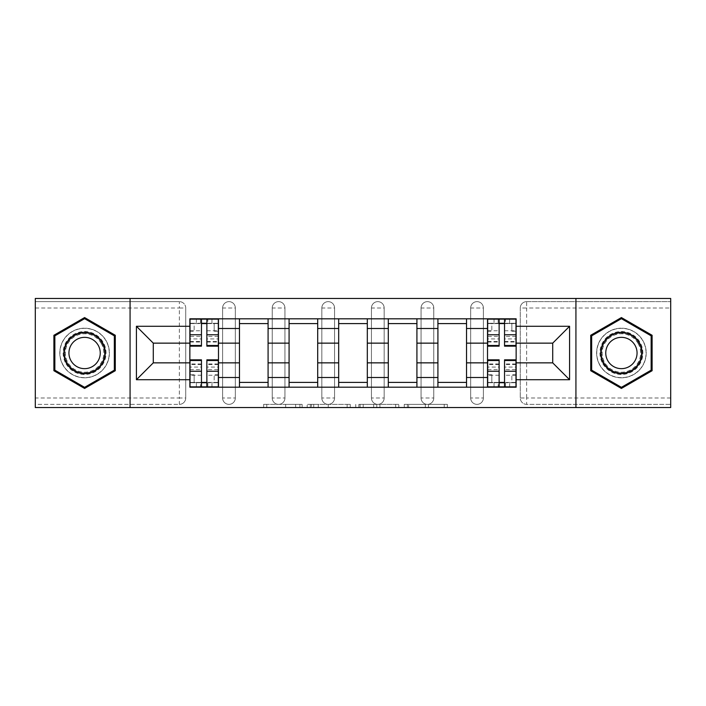 <?xml version="1.0" encoding="UTF-8"?>
<svg xmlns="http://www.w3.org/2000/svg" width="706" height="706" viewBox="0 0 706 706"><rect width="100%" height="100%" fill="white"/><g stroke="black" fill="none" stroke-linecap="round" stroke-linejoin="round"><path stroke-width="0.53" stroke-dasharray="3.53 2.65" d="M302.115 407.538L266.771 407.538L302.115 407.538L302.115 404.361L285.656 404.361L285.656 407.538L285.656 404.361L302.115 404.361L302.115 407.538L302.115 404.361L285.656 404.361L285.656 407.538L285.656 404.361L302.115 404.361L266.771 404.361L302.115 404.361M470.664 308.001A6.363 6.363 0 0 1 477.027 301.638A6.363 6.363 0 0 1 483.389 308.001A6.363 6.363 0 0 0 477.027 301.638A6.363 6.363 0 0 0 470.664 308.001L470.664 397.999A6.363 6.363 0 0 0 477.027 404.361A6.363 6.363 0 0 0 483.389 397.999L483.389 308.001A6.363 6.363 0 0 0 477.027 301.638A6.363 6.363 0 0 0 470.664 308.001L470.664 397.999A6.363 6.363 0 0 0 477.027 404.361A6.363 6.363 0 0 0 483.389 397.999L483.389 308.001L470.664 308.001M421.058 308.001A6.363 6.363 0 0 1 427.412 301.638A6.363 6.363 0 0 1 433.775 308.001A6.363 6.363 0 0 0 427.412 301.638A6.363 6.363 0 0 0 421.058 308.001L421.058 397.999A6.363 6.363 0 0 0 427.412 404.361A6.363 6.363 0 0 0 433.775 397.999L433.775 308.001A6.363 6.363 0 0 0 427.412 301.638A6.363 6.363 0 0 0 421.058 308.001L421.058 397.999A6.363 6.363 0 0 0 427.412 404.361A6.363 6.363 0 0 0 433.775 397.999L433.775 308.001L421.058 308.001M371.444 308.001A6.363 6.363 0 0 1 377.807 301.638A6.363 6.363 0 0 1 384.17 308.001A6.363 6.363 0 0 0 377.807 301.638A6.363 6.363 0 0 0 371.444 308.001L371.444 397.999A6.363 6.363 0 0 0 377.807 404.361A6.363 6.363 0 0 0 384.17 397.999L384.17 308.001A6.363 6.363 0 0 0 377.807 301.638A6.363 6.363 0 0 0 371.444 308.001L371.444 397.999A6.363 6.363 0 0 0 377.807 404.361A6.363 6.363 0 0 0 384.17 397.999L384.17 308.001L371.444 308.001M321.83 308.001A6.363 6.363 0 0 1 328.193 301.638A6.363 6.363 0 0 1 334.556 308.001A6.363 6.363 0 0 0 328.193 301.638A6.363 6.363 0 0 0 321.83 308.001L321.83 397.999A6.363 6.363 0 0 0 328.193 404.361A6.363 6.363 0 0 0 334.556 397.999L334.556 308.001A6.363 6.363 0 0 0 328.193 301.638A6.363 6.363 0 0 0 321.83 308.001L321.83 397.999A6.363 6.363 0 0 0 328.193 404.361A6.363 6.363 0 0 0 334.556 397.999L334.556 308.001L321.83 308.001M272.225 308.001A6.363 6.363 0 0 1 278.588 301.638A6.363 6.363 0 0 1 284.942 308.001A6.363 6.363 0 0 0 278.588 301.638A6.363 6.363 0 0 0 272.225 308.001L272.225 397.999A6.363 6.363 0 0 0 278.588 404.361A6.363 6.363 0 0 0 284.942 397.999L284.942 308.001A6.363 6.363 0 0 0 278.588 301.638A6.363 6.363 0 0 0 272.225 308.001L272.225 397.999A6.363 6.363 0 0 0 278.588 404.361A6.363 6.363 0 0 0 284.942 397.999L284.942 308.001L272.225 308.001M222.611 308.001A6.363 6.363 0 0 1 228.973 301.638A6.363 6.363 0 0 1 235.336 308.001A6.363 6.363 0 0 0 228.973 301.638A6.363 6.363 0 0 0 222.611 308.001L222.611 397.999A6.363 6.363 0 0 0 228.973 404.361A6.363 6.363 0 0 0 235.336 397.999L235.336 308.001A6.363 6.363 0 0 0 228.973 301.638A6.363 6.363 0 0 0 222.611 308.001L222.611 397.999A6.363 6.363 0 0 0 228.973 404.361A6.363 6.363 0 0 0 235.336 397.999L235.336 308.001L222.611 308.001M84.596 377.807A24.807 24.807 0 0 1 59.789 353A24.807 24.807 0 0 1 84.596 328.193A24.807 24.807 0 0 1 109.395 353A24.807 24.807 0 0 1 84.596 377.807A24.807 24.807 0 0 1 59.789 353A24.807 24.807 0 0 1 84.596 328.193A24.807 24.807 0 0 1 109.395 353A24.807 24.807 0 0 1 84.596 377.807M621.404 377.807A24.807 24.807 0 0 1 596.605 353A24.807 24.807 0 0 1 621.404 328.193A24.807 24.807 0 0 1 646.211 353A24.807 24.807 0 0 1 621.404 377.807A24.807 24.807 0 0 1 596.605 353A24.807 24.807 0 0 1 621.404 328.193A24.807 24.807 0 0 1 646.211 353A24.807 24.807 0 0 1 621.404 377.807M444.224 407.538L407.397 407.538L444.224 407.538L444.224 404.361L428.463 404.361L447.348 404.361L447.348 407.538L447.348 404.361L407.397 404.361L447.348 404.361L447.348 407.538L447.348 404.361L444.224 404.361L444.224 407.538M425.339 407.538L408.642 407.538L425.339 407.538L425.339 404.361L428.463 404.361L425.339 404.361L425.339 407.538L425.339 404.361L408.642 404.361L408.642 407.538L408.642 404.361L425.339 404.361L425.339 407.538M404.273 407.538L407.397 407.538L404.273 407.538L404.273 404.361L407.397 404.361L404.273 404.361L404.273 407.538M263.647 407.538L266.771 407.538L263.647 407.538L263.647 404.361L266.771 404.361L263.647 404.361L263.647 407.538M670.7 397.999L526.641 397.999L526.641 404.361L670.7 404.361L670.7 407.538L35.3 407.538L35.3 404.361L179.359 404.361A6.363 6.363 0 0 0 185.722 397.999L185.722 308.001A6.363 6.363 0 0 0 179.359 301.638A6.363 6.363 0 0 1 185.722 308.001A6.363 6.363 0 0 0 179.359 301.638L35.3 301.638L35.3 298.462L670.7 298.462L670.7 301.638L526.641 301.638A6.363 6.363 0 0 0 520.278 308.001L520.278 397.999A6.363 6.363 0 0 0 526.641 404.361A6.363 6.363 0 0 1 520.278 397.999A6.363 6.363 0 0 0 526.641 404.361L670.7 404.361L670.7 301.638L526.641 301.638A6.363 6.363 0 0 0 520.278 308.001L520.278 397.999L526.641 397.999L526.641 308.001L670.7 308.001M350.264 407.538L347.149 407.538L350.264 407.538L350.264 404.361L350.264 407.538M310.313 407.538L347.149 407.538L307.189 407.538L310.313 407.538L310.313 404.361L350.264 404.361L307.189 404.361L307.189 407.538L307.189 404.361L310.313 404.361L310.313 407.538M358.851 407.538L398.811 407.538L355.736 407.538L358.851 407.538L358.851 404.361L398.811 404.361L398.811 407.538L398.811 404.361L379.925 404.361L379.925 407.538M185.722 397.999L185.722 308.001L179.359 308.001L179.359 397.999L35.3 397.999L35.3 404.361L179.359 404.361A6.363 6.363 0 0 0 185.722 397.999A6.363 6.363 0 0 1 179.359 404.361L179.359 397.999L185.722 397.999M35.3 308.001L179.359 308.001L179.359 301.638L35.3 301.638L35.3 397.999M487.519 318.812L516.139 318.812L516.139 323.586L487.519 323.586L487.519 318.812L466.534 318.812L466.534 323.586L437.914 323.586L437.914 318.812L416.919 318.812L416.919 323.586L388.3 323.586L388.3 318.812L367.314 318.812L367.314 323.586L338.686 323.586L338.686 318.812L317.7 318.812L317.7 323.586L289.081 323.586L289.081 318.812L268.086 318.812L268.086 323.586L239.466 323.586L239.466 318.812L218.481 318.812L218.481 323.586L189.861 323.586L189.861 382.414L218.481 382.414L218.481 323.586M218.481 382.414L218.481 387.188L239.466 387.188L239.466 382.414L268.086 382.414L268.086 323.586M239.466 323.586L239.466 382.414M268.086 382.414L268.086 387.188L289.081 387.188L289.081 382.414L317.7 382.414L317.7 323.586M289.081 323.586L289.081 382.414M317.7 382.414L317.7 387.188L338.686 387.188L338.686 382.414L367.314 382.414L367.314 323.586M338.686 323.586L338.686 382.414M367.314 382.414L367.314 387.188L388.3 387.188L388.3 382.414L416.919 382.414L416.919 323.586M388.3 323.586L388.3 382.414M416.919 382.414L416.919 387.188L437.914 387.188L437.914 382.414L466.534 382.414L466.534 323.586M437.914 323.586L437.914 382.414M466.534 382.414L466.534 387.188L487.519 387.188L487.519 382.414L516.139 382.414L516.139 323.586M487.519 323.586L487.519 382.414M466.534 362.858L487.519 362.858M416.919 362.858L437.914 362.858M367.314 362.858L388.3 362.858M317.7 362.858L338.686 362.858M268.086 362.858L289.081 362.858M218.481 362.858L239.466 362.858M487.519 343.142L466.534 343.142M437.914 343.142L416.919 343.142M388.3 343.142L367.314 343.142M338.686 343.142L317.7 343.142M289.081 343.142L268.086 343.142M239.466 343.142L218.481 343.142M189.861 343.142L153.281 343.142L153.281 362.858L189.861 362.858M130.072 407.538L130.072 298.462M575.928 407.538L575.928 298.462M516.139 362.858L552.719 362.858L552.719 343.142L516.139 343.142M218.481 387.188L189.861 387.188L189.861 382.414M189.861 323.586L189.861 318.812L218.481 318.812M239.466 318.812L268.086 318.812M289.081 318.812L317.7 318.812M338.686 318.812L367.314 318.812M388.3 318.812L416.919 318.812M437.914 318.812L466.534 318.812M516.139 382.414L516.139 387.188L487.519 387.188M466.534 387.188L437.914 387.188M416.919 387.188L388.3 387.188M367.314 387.188L338.686 387.188M317.7 387.188L289.081 387.188M268.086 387.188L239.466 387.188M218.322 382.414L206.867 382.414M201.466 382.414L190.02 382.414M190.02 323.586L201.466 323.586M206.867 323.586L218.322 323.586M483.389 397.999A6.363 6.363 0 0 1 477.027 404.361A6.363 6.363 0 0 1 470.664 397.999L483.389 397.999M433.775 397.999A6.363 6.363 0 0 1 427.412 404.361A6.363 6.363 0 0 1 421.058 397.999L433.775 397.999M384.17 397.999A6.363 6.363 0 0 1 377.807 404.361A6.363 6.363 0 0 1 371.444 397.999L384.17 397.999M334.556 397.999A6.363 6.363 0 0 1 328.193 404.361A6.363 6.363 0 0 1 321.83 397.999L334.556 397.999M284.942 397.999A6.363 6.363 0 0 1 278.588 404.361A6.363 6.363 0 0 1 272.225 397.999L284.942 397.999M235.336 397.999A6.363 6.363 0 0 1 228.973 404.361A6.363 6.363 0 0 1 222.611 397.999L235.336 397.999M515.98 382.414L504.534 382.414M499.133 382.414L487.678 382.414M487.678 323.586L499.133 323.586M504.534 323.586L515.98 323.586M115.281 335.279L84.596 317.568L53.903 335.279L53.903 370.721L84.596 388.432L115.281 370.721L115.281 335.279M652.097 335.279L621.404 317.568L590.719 335.279L590.719 370.721L621.404 388.432L652.097 370.721L652.097 335.279M313.746 407.538L318.274 407.538L313.746 407.538L313.746 404.361L311.558 404.361L311.558 407.538L311.558 404.361L318.274 404.361L313.746 404.361L313.746 407.538M318.274 407.538L328.264 407.538L318.274 407.538L318.274 404.361L328.264 404.361L328.264 407.538L328.264 404.361L318.274 404.361L318.274 407.538M358.851 404.361L376.801 404.361L376.801 407.538L376.801 404.361L373.677 404.361L376.801 404.361L376.801 407.538L376.801 404.361L379.925 404.361M360.104 404.361L360.104 407.538L360.104 404.361M355.736 404.361L355.736 407.538L355.736 404.361M218.322 336.374L206.867 336.374L206.867 323.269L218.322 323.269L218.322 319.13L207.829 319.13L207.829 323.269L218.322 323.269L214.183 323.269L214.183 331.22L218.322 331.22L218.322 323.269L218.322 331.22L214.183 331.22L214.183 323.269L218.322 323.269L218.322 346.161M190.02 342.031L201.466 342.031L201.466 336.374L190.02 336.374L190.02 323.269L207.829 323.269L207.829 319.13L190.02 319.13L190.02 331.22L194.15 331.22L194.15 323.269L190.02 323.269L190.02 331.22L194.15 331.22L194.15 323.269L190.02 323.269L201.466 323.269L201.466 319.13M206.867 336.374L206.867 338.942L218.322 338.942M206.867 338.942L206.867 346.161M190.02 330.761L201.466 330.761L201.466 323.269M201.466 330.761L201.466 342.031M201.466 336.374L201.466 346.161M190.02 336.374L190.02 338.942L201.466 338.942M190.02 338.942L190.02 346.161M206.867 323.269L206.867 319.13M200.513 319.13L200.513 323.269L200.513 319.13M190.02 369.626L201.466 369.626L201.466 382.731L190.02 382.731L190.02 386.87L200.513 386.87L200.513 382.731L190.02 382.731L194.15 382.731L194.15 374.78L190.02 374.78L190.02 382.731L190.02 374.78L194.15 374.78L194.15 382.731L190.02 382.731L190.02 359.839M218.322 363.969L206.867 363.969L206.867 369.626L218.322 369.626L218.322 382.731L200.513 382.731L200.513 386.87L218.322 386.87L218.322 374.78L214.183 374.78L214.183 382.731L218.322 382.731L218.322 374.78L214.183 374.78L214.183 382.731L218.322 382.731L206.867 382.731L206.867 386.87M201.466 369.626L201.466 367.058L190.02 367.058M201.466 367.058L201.466 359.839M218.322 375.239L206.867 375.239L206.867 382.731M206.867 375.239L206.867 363.969M206.867 369.626L206.867 359.839M218.322 369.626L218.322 367.058L206.867 367.058M218.322 367.058L218.322 359.839M201.466 382.731L201.466 386.87M207.829 386.87L207.829 382.731L207.829 386.87M66.002 363.731A21.462 21.462 0 0 0 95.328 371.594A21.462 21.462 0 0 0 103.182 342.269A21.462 21.462 0 0 0 73.856 334.406A21.462 21.462 0 0 0 66.002 363.731M101.805 343.063A19.874 19.874 0 0 1 94.533 370.218A19.874 19.874 0 0 1 67.379 362.937A19.874 19.874 0 0 0 94.533 370.218A19.874 19.874 0 0 0 101.805 343.063A19.874 19.874 0 0 0 74.651 335.782A19.874 19.874 0 0 0 67.379 362.937A19.874 19.874 0 0 1 74.651 335.782A19.874 19.874 0 0 1 101.805 343.063A19.874 19.874 0 0 0 74.651 335.782A19.874 19.874 0 0 0 67.379 362.937M71.041 360.828A15.647 15.647 0 0 0 92.415 366.555A15.647 15.647 0 0 0 98.143 345.172A15.647 15.647 0 0 0 76.769 339.445A15.647 15.647 0 0 0 71.041 360.828M63.249 365.32A24.648 24.648 0 0 1 72.268 331.652A24.648 24.648 0 0 1 105.935 340.68A24.648 24.648 0 0 1 96.916 374.348A24.648 24.648 0 0 1 63.249 365.32A24.648 24.648 0 0 1 72.268 331.652A24.648 24.648 0 0 1 105.935 340.68A24.648 24.648 0 0 1 96.916 374.348A24.648 24.648 0 0 1 63.249 365.32M84.596 318.662L114.328 335.835L114.328 370.165L84.596 387.338L54.856 370.165L54.856 335.835L84.596 318.662M602.818 363.731A21.462 21.462 0 0 0 632.144 371.594A21.462 21.462 0 0 0 639.998 342.269A21.462 21.462 0 0 0 610.672 334.406A21.462 21.462 0 0 0 602.818 363.731M638.621 343.063A19.874 19.874 0 0 1 631.349 370.218A19.874 19.874 0 0 1 604.195 362.937A19.874 19.874 0 0 0 631.349 370.218A19.874 19.874 0 0 0 638.621 343.063A19.874 19.874 0 0 0 611.467 335.782A19.874 19.874 0 0 0 604.195 362.937A19.874 19.874 0 0 1 611.467 335.782A19.874 19.874 0 0 1 638.621 343.063A19.874 19.874 0 0 0 611.467 335.782A19.874 19.874 0 0 0 604.195 362.937M607.857 360.828A15.647 15.647 0 0 0 629.231 366.555A15.647 15.647 0 0 0 634.959 345.172A15.647 15.647 0 0 0 613.585 339.445A15.647 15.647 0 0 0 607.857 360.828M600.065 365.32A24.648 24.648 0 0 1 609.084 331.652A24.648 24.648 0 0 1 642.751 340.68A24.648 24.648 0 0 1 633.732 374.348A24.648 24.648 0 0 1 600.065 365.32A24.648 24.648 0 0 1 609.084 331.652A24.648 24.648 0 0 1 642.751 340.68A24.648 24.648 0 0 1 633.732 374.348A24.648 24.648 0 0 1 600.065 365.32M621.404 318.662L651.144 335.835L651.144 370.165L621.404 387.338L591.672 370.165L591.672 335.835L621.404 318.662M515.98 336.374L504.534 336.374L504.534 323.269L515.98 323.269L515.98 319.13L505.487 319.13L505.487 323.269L515.98 323.269L511.85 323.269L511.85 331.22L515.98 331.22L515.98 323.269L515.98 331.22L511.85 331.22L511.85 323.269L515.98 323.269L515.98 346.161M487.678 342.031L499.133 342.031L499.133 336.374L487.678 336.374L487.678 323.269L505.487 323.269L505.487 319.13L487.678 319.13L487.678 331.22L491.817 331.22L491.817 323.269L487.678 323.269L487.678 331.22L491.817 331.22L491.817 323.269L487.678 323.269L499.133 323.269L499.133 319.13M504.534 336.374L504.534 338.942L515.98 338.942M504.534 338.942L504.534 346.161M487.678 330.761L499.133 330.761L499.133 323.269M499.133 330.761L499.133 342.031M499.133 336.374L499.133 346.161M487.678 336.374L487.678 338.942L499.133 338.942M487.678 338.942L487.678 346.161M504.534 323.269L504.534 319.13M498.171 319.13L498.171 323.269L498.171 319.13M487.678 369.626L499.133 369.626L499.133 382.731L487.678 382.731L487.678 386.87L498.171 386.87L498.171 382.731L487.678 382.731L491.817 382.731L491.817 374.78L487.678 374.78L487.678 382.731L487.678 374.78L491.817 374.78L491.817 382.731L487.678 382.731L487.678 359.839M515.98 363.969L504.534 363.969L504.534 369.626L515.98 369.626L515.98 382.731L498.171 382.731L498.171 386.87L515.98 386.87L515.98 374.78L511.85 374.78L511.85 382.731L515.98 382.731L515.98 374.78L511.85 374.78L511.85 382.731L515.98 382.731L504.534 382.731L504.534 386.87M499.133 369.626L499.133 367.058L487.678 367.058M499.133 367.058L499.133 359.839M515.98 375.239L504.534 375.239L504.534 382.731M504.534 375.239L504.534 363.969M504.534 369.626L504.534 359.839M515.98 369.626L515.98 367.058L504.534 367.058M515.98 367.058L515.98 359.839M499.133 382.731L499.133 386.87M505.487 386.87L505.487 382.731L505.487 386.87M299.935 404.361L299.935 407.538L299.935 404.361M526.641 301.638A6.363 6.363 0 0 0 520.278 308.001L526.641 308.001L526.641 301.638M295.637 404.361L295.637 407.538L295.637 404.361M266.771 404.361L266.771 407.538L266.771 404.361M347.149 404.361L347.149 407.538L347.149 404.361M395.687 404.361L395.687 407.538L395.687 404.361M373.677 404.361L373.677 407.538L373.677 404.361M363.219 404.361L363.219 407.538L363.219 404.361M428.463 404.361L428.463 407.538L428.463 404.361M407.397 404.361L407.397 407.538L407.397 404.361M211.959 319.13L211.959 323.269M206.867 330.761L218.322 330.761M206.867 341.501L218.322 341.501M190.02 341.501L201.466 341.501M196.374 319.13L196.374 323.269M196.374 386.87L196.374 382.731M201.466 375.239L190.02 375.239M201.466 364.499L190.02 364.499M218.322 364.499L206.867 364.499M211.959 386.87L211.959 382.731M101.24 343.39A19.221 19.221 0 0 1 94.207 369.653A19.221 19.221 0 0 1 67.944 362.61A19.221 19.221 0 0 1 74.977 336.347A19.221 19.221 0 0 1 101.24 343.39M638.056 343.39A19.221 19.221 0 0 1 631.023 369.653A19.221 19.221 0 0 1 604.76 362.61A19.221 19.221 0 0 1 611.793 336.347A19.221 19.221 0 0 1 638.056 343.39M509.626 319.13L509.626 323.269M504.534 330.761L515.98 330.761M504.534 341.501L515.98 341.501M487.678 341.501L499.133 341.501M494.041 319.13L494.041 323.269M494.041 386.87L494.041 382.731M499.133 375.239L487.678 375.239M499.133 364.499L487.678 364.499M515.98 364.499L504.534 364.499M509.626 386.87L509.626 382.731M206.867 342.031L218.322 342.031M201.466 363.969L190.02 363.969M504.534 342.031L515.98 342.031M499.133 363.969L487.678 363.969"/><path stroke-width="1.06" d="M575.928 407.538L670.7 407.538L670.7 298.462L35.3 298.462L35.3 407.538L575.928 407.538L575.928 298.462M239.466 387.188L239.466 328.511L218.481 328.511L218.481 387.188M218.481 328.511L218.481 318.812M239.466 328.511L239.466 318.812M268.086 318.812L268.086 387.188M289.081 387.188L289.081 318.812M317.7 318.812L317.7 387.188M338.686 387.188L338.686 318.812M367.314 318.812L367.314 387.188M388.3 387.188L388.3 318.812M416.919 318.812L416.919 387.188M437.914 387.188L437.914 318.812M466.534 318.812L466.534 387.188M487.519 387.188L487.519 318.812M487.519 362.858L466.534 362.858M437.914 362.858L416.919 362.858M388.3 362.858L367.314 362.858M338.686 362.858L317.7 362.858M289.081 362.858L268.086 362.858M239.466 362.858L218.481 362.858M487.519 343.142L466.534 343.142M437.914 343.142L416.919 343.142M388.3 343.142L367.314 343.142M338.686 343.142L317.7 343.142M289.081 343.142L268.086 343.142M239.466 343.142L218.481 343.142M153.281 362.858L189.861 362.858L189.861 343.142L153.281 343.142L153.281 362.858L136.426 379.713L136.426 326.287L189.861 326.287L189.861 343.142M516.139 343.142L516.139 362.858L552.719 362.858L552.719 343.142L516.139 343.142L516.139 318.812L189.861 318.812L189.861 326.287M516.139 326.287L569.574 326.287L569.574 379.713L516.139 379.713L516.139 362.858M189.861 362.858L189.861 387.188L516.139 387.188L516.139 379.713M189.861 379.713L136.426 379.713M130.072 407.538L130.072 298.462M115.281 335.279L84.596 317.568L53.903 335.279L53.903 370.721L84.596 388.432L115.281 370.721L115.281 335.279M652.097 335.279L621.404 317.568L590.719 335.279L590.719 370.721L621.404 388.432L652.097 370.721L652.097 335.279M206.867 382.414L201.466 382.414M201.466 323.586L206.867 323.586M268.086 382.414L239.466 382.414M239.466 323.586L268.086 323.586M317.7 382.414L289.081 382.414M289.081 323.586L317.7 323.586M367.314 382.414L338.686 382.414M338.686 323.586L367.314 323.586M416.919 382.414L388.3 382.414M388.3 323.586L416.919 323.586M466.534 382.414L437.914 382.414M437.914 323.586L466.534 323.586M504.534 382.414L499.133 382.414M499.133 323.586L504.534 323.586M136.426 326.287L153.281 343.142M552.719 362.858L569.574 379.713M552.719 343.142L569.574 326.287M206.867 346.161L206.867 319.13L218.322 319.13L218.322 346.161L206.867 346.161M201.466 323.269L206.867 323.269M201.466 319.13L190.02 319.13L190.02 346.161L201.466 346.161L201.466 319.13L206.867 319.13M201.466 359.839L201.466 386.87L190.02 386.87L190.02 359.839L201.466 359.839M206.867 382.731L201.466 382.731M206.867 386.87L218.322 386.87L218.322 359.839L206.867 359.839L206.867 386.87L201.466 386.87M66.691 363.334A20.668 20.668 0 0 0 94.931 370.906A20.668 20.668 0 0 0 102.494 342.666A20.668 20.668 0 0 0 74.254 335.094A20.668 20.668 0 0 0 66.691 363.334M71.041 360.828A15.647 15.647 0 0 0 92.415 366.555A15.647 15.647 0 0 0 98.143 345.172A15.647 15.647 0 0 0 76.769 339.445A15.647 15.647 0 0 0 71.041 360.828M84.596 318.662L114.328 335.835L114.328 370.165L84.596 387.338L54.856 370.165L54.856 335.835L84.596 318.662M603.506 363.334A20.668 20.668 0 0 0 631.746 370.906A20.668 20.668 0 0 0 639.309 342.666A20.668 20.668 0 0 0 611.069 335.094A20.668 20.668 0 0 0 603.506 363.334M607.857 360.828A15.647 15.647 0 0 0 629.231 366.555A15.647 15.647 0 0 0 634.959 345.172A15.647 15.647 0 0 0 613.585 339.445A15.647 15.647 0 0 0 607.857 360.828M621.404 318.662L651.144 335.835L651.144 370.165L621.404 387.338L591.672 370.165L591.672 335.835L621.404 318.662M504.534 346.161L504.534 319.13L515.98 319.13L515.98 346.161L504.534 346.161M499.133 323.269L504.534 323.269M499.133 319.13L487.678 319.13L487.678 346.161L499.133 346.161L499.133 319.13L504.534 319.13M499.133 359.839L499.133 386.87L487.678 386.87L487.678 359.839L499.133 359.839M504.534 382.731L499.133 382.731M504.534 386.87L515.98 386.87L515.98 359.839L504.534 359.839L504.534 386.87L499.133 386.87M437.914 328.511L416.919 328.511M388.3 328.511L367.314 328.511M338.686 328.511L317.7 328.511M289.081 328.511L268.086 328.511M487.519 328.511L466.534 328.511M437.914 377.489L416.919 377.489M388.3 377.489L367.314 377.489M338.686 377.489L317.7 377.489M289.081 377.489L268.086 377.489M239.466 377.489L218.481 377.489M487.519 377.489L466.534 377.489M206.867 345.49L218.322 345.49M206.867 334.75L218.322 334.75M190.02 345.49L201.466 345.49M190.02 334.75L201.466 334.75M201.466 360.51L190.02 360.51M201.466 371.25L190.02 371.25M218.322 360.51L206.867 360.51M218.322 371.25L206.867 371.25M504.534 345.49L515.98 345.49M504.534 334.75L515.98 334.75M487.678 345.49L499.133 345.49M487.678 334.75L499.133 334.75M499.133 360.51L487.678 360.51M499.133 371.25L487.678 371.25M515.98 360.51L504.534 360.51M515.98 371.25L504.534 371.25"/></g></svg>

